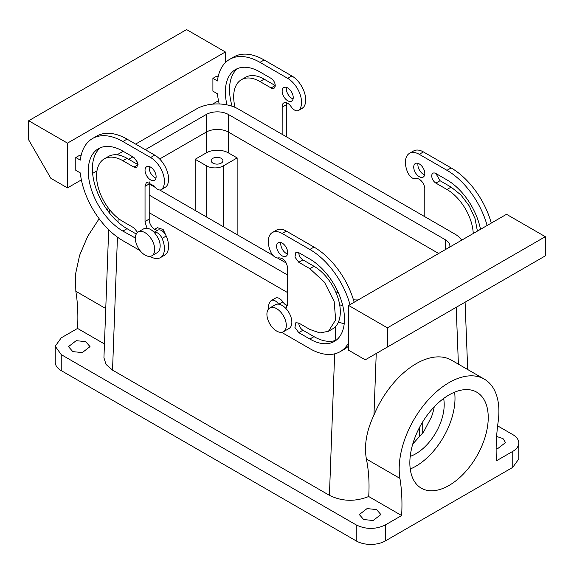 <?xml version="1.0" encoding="UTF-8"?>
<svg xmlns="http://www.w3.org/2000/svg" width="574" height="574" viewBox="0 0 574 574"><rect width="100%" height="100%" fill="white"/><g stroke="black" fill="none" stroke-linecap="round" stroke-linejoin="round"><path stroke-width="0.86" d="M454.601 392.178A55.427 32.001 -60 0 1 450.203 422.837A55.427 32.001 -60 0 1 410.245 469.008M443.645 398.478A40.151 23.182 -60 0 1 440.717 422.328A40.151 23.182 -60 0 1 410.223 456.366M414.643 438.349A55.427 32.001 -60 0 1 476.757 392.186A55.427 32.001 -60 0 1 483.437 442.023A55.427 32.001 -60 0 1 421.33 488.194A55.427 32.001 -60 0 1 414.643 438.349M434.224 406.844A40.151 23.182 -60 0 1 431.44 416.968L423.619 431.942L412.756 444.025M484.298 379.12A70.509 40.711 -60 0 0 426.08 402.338A70.509 40.711 -60 0 0 399.92 478.386A195.863 113.085 -60 0 1 401.635 515.538L385.333 524.945L385.333 540.938L512.754 467.372L512.754 451.379L496.453 460.793A195.863 113.085 -60 0 1 498.167 421.66A70.509 40.711 -60 0 0 498.167 401.987A70.509 40.711 -60 0 0 484.298 379.12L451.473 360.171A70.509 40.711 -60 0 0 373.961 415.088L376.235 353.484M419.924 436.8A11.753 6.788 180 0 1 419.285 434.59L419.285 427.91M399.92 478.386L366.399 459.035C363.981 445.524 366.499 430.873 373.961 415.088M366.399 459.035C368.781 470.852 369.548 483.351 368.702 496.517L401.635 515.538M385.333 524.945C375.64 529.551 365.947 529.551 356.246 524.945L61.246 354.632L55.226 346.23L61.246 337.835L77.547 328.428L104.446 343.955M117.448 237.148L112.533 370.122L329.419 495.34C341.989 501.497 355.084 501.891 368.702 496.517M112.533 370.122L106.047 364.447L103.937 357.767L108.68 229.693M367.066 508.586L376.558 509.576L380.871 514.555L373.129 520.518L363.643 519.527L359.324 514.555L367.066 508.586M76.22 340.662L85.705 341.652L90.025 346.631L82.283 352.601L72.798 351.611L68.478 346.631L76.22 340.662M385.333 540.938A20.564 11.875 180 0 1 356.246 540.938L61.246 370.625A20.564 11.875 180 0 1 55.226 362.223L55.226 346.23M512.754 467.372L518.774 458.978L518.774 442.985A20.564 11.875 0 0 0 512.754 434.59L497.629 425.858M512.754 451.379A20.564 11.875 0 0 0 518.774 442.985M496.625 436.462L503.003 438.586L505.522 442.583L497.78 448.552L496.137 448.753M287.696 292.654L149.197 212.696L287.696 292.654M237.141 234.687L237.141 157.922L228.416 152.885L228.416 132.092A15.67 9.048 0 0 0 206.253 132.092L159.651 158.998L206.253 132.092L206.253 114.499L145.315 149.685M449.815 247.035A15.67 9.048 0 0 0 449.894 246.117A15.67 9.048 0 0 0 445.302 239.724L228.416 114.499L228.416 132.092L438.658 253.478L228.416 132.092A15.67 9.048 0 0 0 206.253 132.092L206.253 152.885L195.174 159.278L195.174 210.457M105.76 308.554L75.833 291.276L75.503 274.286L79.585 255.401L87.707 236.316L99.144 218.716M106.994 209.74L108.493 208.24M75.833 291.276C77.72 302.821 78.294 315.205 77.547 328.428M154.657 229.284L157.369 227.713L163.152 229.471L166.647 236.997M237.141 157.922L223.293 165.915A11.753 6.788 180 0 1 206.669 165.915L206.669 217.094M228.416 152.885A15.67 9.048 0 0 0 206.253 152.885M195.174 159.278L206.669 165.915M218.716 163.977A5.876 3.394 0 0 0 222.934 160.72A5.876 3.394 0 0 0 215.401 157.463A5.876 3.394 0 0 0 211.182 160.72A5.876 3.394 0 0 0 218.716 163.977M162.083 189.061A19.588 11.308 -120 0 0 162.801 173.039A19.588 11.308 -120 0 0 150.582 157.52L154.736 155.124A19.588 11.308 -120 0 1 166.955 170.643A19.588 11.308 -120 0 1 166.238 186.665L162.083 189.061A7.835 4.52 60 0 1 161.394 189.628A7.835 4.52 60 0 1 154.033 185.854L146.664 182.08L145.035 185.667L145.035 221.492L149.218 219.11A7.835 4.52 -120 0 0 149.197 219.734A7.835 4.52 -120 0 0 152.325 227.304A7.835 4.52 -120 0 0 158.187 229.93C161.229 229.471 163.913 231.501 166.238 236.014A19.588 11.308 -120 0 1 164.53 255.243L160.376 257.647A19.588 11.308 -120 0 0 162.083 238.418L166.238 236.014M140.049 250.594L122.879 240.685A60.722 35.057 -120 0 1 80.303 172.925L75.79 170.313L75.79 157.52L79.944 155.124L81.056 155.762M154.736 155.124L127.033 139.13A60.722 35.057 -120 0 0 96.676 136.124L92.522 138.521A60.722 35.057 -120 0 0 80.303 160.124L75.79 157.52M166.238 186.665L161.394 189.628M149.333 181.915A7.835 4.52 -120 0 0 149.197 183.271A7.835 4.52 -120 0 0 149.218 183.924L145.064 186.32M149.218 219.11L149.197 183.938L155.238 187.397M100.565 147.654A48.969 28.27 -120 0 0 95.636 187.433A48.969 28.27 -120 0 0 127.033 228.689L136.282 234.027M127.033 158.324L122.879 160.72L133.957 167.113L138.112 164.716L127.033 158.324A37.217 21.489 -120 0 0 108.429 156.48L104.274 158.876A37.217 21.489 -120 0 0 98.57 188.695A37.217 21.489 -120 0 0 122.879 221.492L133.957 227.885L137.581 232.42M149.333 166.56A7.835 4.52 -120 0 0 149.197 167.917A7.835 4.52 -120 0 0 155.977 178.069M287.552 305.849A7.835 4.52 60 0 1 282.86 301.902A7.835 4.52 60 0 0 275.491 298.136L271.337 300.532A7.835 4.52 60 0 1 278.62 304.177A13.711 7.914 60 0 1 285.687 308.26A13.711 7.914 60 0 1 290.659 316.188A13.711 7.914 60 0 1 289.009 328.522L283.47 331.715A13.711 7.914 -120 0 0 285.12 319.388A13.711 7.914 -120 0 0 269.758 307.973A13.711 7.914 -120 0 0 268.101 320.299A13.711 7.914 -120 0 0 283.47 331.715M286.067 308.08L287.696 304.493L287.696 268.029C286.483 261.385 283.484 257.984 278.699 257.834A7.835 4.52 60 0 1 270.648 251.742A19.588 11.308 60 0 1 272.356 232.513L276.517 230.117A19.588 11.308 60 0 1 286.304 231.085L314.007 247.078A60.722 35.057 60 0 1 354.158 302.261M348.633 345.957A60.722 35.057 60 0 1 344.364 349.236L340.21 351.64A60.722 35.057 60 0 1 309.852 348.633L282.15 332.64A19.588 11.308 60 0 1 281.626 332.317M298.774 262.268L302.928 259.871A5.876 3.394 60 0 1 298.774 252.675L295.832 252.388L294.936 257.095L298.774 262.268L309.852 268.668L324.475 282.229L334.161 301.465L335.661 319.883L328.457 331.284L319.919 332.942L309.852 329.44L298.774 323.04A5.876 3.394 60 0 0 302.928 330.237L314.007 336.637A48.969 28.27 60 0 0 336.328 340.109M302.928 259.871L314.007 266.271A37.217 21.489 60 0 1 338.316 299.061A37.217 21.489 60 0 1 332.611 328.88L328.457 331.284M287.552 254.031A7.835 4.52 60 0 1 280.765 243.878A7.835 4.52 60 0 1 280.908 242.522M282.15 134.33L282.178 107.159A7.835 4.52 -120 0 1 282.15 106.506A7.835 4.52 -120 0 1 283.778 102.918A7.835 4.52 -120 0 1 291.14 106.692A7.835 4.52 -120 0 0 298.509 110.466A7.835 4.52 -120 0 0 299.197 109.899A19.588 11.308 -120 0 0 299.915 93.878A19.588 11.308 -120 0 0 287.696 78.358L259.993 62.365A60.722 35.057 -120 0 0 229.636 59.359A60.722 35.057 -120 0 0 217.417 80.963L212.904 78.358L212.904 91.151L217.417 93.763A60.722 35.057 -120 0 0 219.232 103.973M271.072 87.951L259.993 81.558A37.217 21.489 -120 0 0 241.389 79.714L245.543 77.318A37.217 21.489 -120 0 1 264.148 79.162L275.226 85.555L271.072 87.951A5.876 3.394 -120 0 0 274.013 88.245A5.876 3.394 -120 0 0 274.91 83.539A5.876 3.394 -120 0 0 271.072 78.358L259.993 71.965A48.969 28.27 -120 0 0 235.512 69.54A48.969 28.27 -120 0 0 226.967 104.877M241.389 79.714A37.217 21.489 -120 0 0 235.089 107.381M282.15 91.151A7.835 4.52 -120 0 0 285.572 99.037A7.835 4.52 -120 0 0 291.606 101.139A7.835 4.52 -120 0 0 293.235 97.551A7.835 4.52 -120 0 0 289.813 89.666A7.835 4.52 -120 0 0 283.778 87.564A7.835 4.52 -120 0 0 282.15 91.151M424.803 216.692L424.782 189.492A7.835 4.52 60 0 0 424.803 188.868A7.835 4.52 60 0 0 421.675 181.291A7.835 4.52 60 0 0 415.813 178.672C412.771 179.124 410.087 177.093 407.762 172.58A19.588 11.308 60 0 1 409.47 153.351A19.588 11.308 60 0 1 419.264 154.32L446.967 170.313A60.722 35.057 60 0 1 487.111 225.496M480.503 229.313A48.969 28.27 60 0 0 446.967 179.913L435.888 173.513A5.876 3.394 60 0 0 432.947 173.219A5.876 3.394 60 0 0 432.05 177.933A5.876 3.394 60 0 0 435.888 183.106L446.967 189.506A37.217 21.489 60 0 1 473.249 233.503M413.725 167.113A7.835 4.52 60 0 1 415.346 163.533A7.835 4.52 60 0 1 421.388 165.628A7.835 4.52 60 0 1 424.803 173.513A7.835 4.52 60 0 1 423.181 177.101A7.835 4.52 60 0 1 417.147 174.998A7.835 4.52 60 0 1 413.725 167.113M145.064 221.507A7.835 4.52 -120 0 0 145.035 222.131L147.044 228.215A13.711 7.914 60 0 1 154.112 232.298A7.835 4.52 60 0 1 162.083 238.418M150.029 256.356L150.582 256.671A19.588 11.308 -120 0 0 160.376 257.647M67.481 143.127L67.481 187.906L50.856 178.313L28.7 139.927L28.7 120.741L67.481 143.127L225.367 51.969L225.367 62.638M218.5 100.715L212.524 104.167M96.963 170.887L92.636 173.384M81.386 179.877L67.481 187.906M218.17 76.6L217.058 75.962L212.904 78.358M150.582 157.52L122.879 141.527A60.722 35.057 -120 0 0 92.522 138.521M145.035 221.492L149.197 219.089M127.033 228.689L122.879 231.085A48.969 28.27 -120 0 1 90.893 187.935A48.969 28.27 -120 0 1 98.398 148.702A48.969 28.27 -120 0 1 122.879 151.127L133.957 157.52L137.796 162.7L136.899 167.407L133.957 167.113M122.879 231.085L135.349 238.009M122.879 160.72A37.217 21.489 -120 0 0 104.274 158.876M156.121 176.713A7.835 4.52 -120 0 0 152.698 168.828A7.835 4.52 -120 0 0 146.664 166.725A7.835 4.52 -120 0 0 145.035 170.313A7.835 4.52 -120 0 0 148.458 178.198A7.835 4.52 -120 0 0 154.499 180.301A7.835 4.52 -120 0 0 156.121 176.713M272.356 232.513A19.588 11.308 60 0 1 282.15 233.482L309.852 249.475A60.722 35.057 60 0 1 349.997 304.658M348.633 305.447L348.633 350.226L365.251 359.826L387.414 347.033L387.414 327.84L348.633 305.447L506.519 214.296L545.3 236.682L545.3 255.875L387.414 347.033M348.633 342.721A60.722 35.057 60 0 1 340.21 351.64M268.316 309.264A19.588 11.308 60 0 1 270.648 301.099A7.835 4.52 60 0 1 271.337 300.532M298.774 252.675L309.852 259.075A48.969 28.27 60 0 1 341.839 302.225A48.969 28.27 60 0 1 334.333 341.458A48.969 28.27 60 0 1 309.852 339.033L298.774 332.64L294.936 327.46L295.832 322.753L298.774 323.04M287.696 252.675A7.835 4.52 60 0 1 286.067 256.262A7.835 4.52 60 0 1 280.033 254.16A7.835 4.52 60 0 1 276.611 246.275A7.835 4.52 60 0 1 278.232 242.694A7.835 4.52 60 0 1 284.274 244.789A7.835 4.52 60 0 1 287.696 252.675M286.304 136.734L286.304 104.777M286.448 102.753L286.333 104.762L282.178 107.159M298.509 110.466L302.663 108.07A7.835 4.52 -120 0 0 303.352 107.503A19.588 11.308 -120 0 0 304.069 91.481A19.588 11.308 -120 0 0 291.85 75.962L264.148 59.969A60.722 35.057 -120 0 0 233.79 56.962L229.636 59.359M237.672 68.493A48.969 28.27 -120 0 0 232.118 106.24M286.448 87.399A7.835 4.52 -120 0 0 286.304 88.755A7.835 4.52 -120 0 0 293.092 98.907M409.47 153.351L413.624 150.955A19.588 11.308 60 0 1 423.418 151.923L451.121 167.917A60.722 35.057 60 0 1 491.265 223.099M435.888 183.106L440.043 180.71L451.121 187.11L460.879 194.909L469.245 205.923L475.028 218.594L477.403 231.107M440.043 180.71L435.888 173.513M424.667 174.869A7.835 4.52 60 0 1 417.879 164.716A7.835 4.52 60 0 1 418.023 163.36M154.112 232.298C159.852 239.164 161.509 245.385 159.084 250.96L157.434 252.553L151.895 255.753A13.711 7.914 60 0 1 139.231 249.489A13.711 7.914 60 0 1 136.533 233.604A13.711 7.914 60 0 1 138.183 232.004A13.711 7.914 60 0 1 150.847 238.275A13.711 7.914 60 0 1 153.545 254.16A13.711 7.914 60 0 1 151.895 255.753M138.183 232.004L143.722 228.811L147.044 228.215M28.7 120.741L186.586 29.583L225.367 51.969M269.758 307.973L275.298 304.772A13.711 7.914 60 0 1 278.62 304.177M387.414 327.84L545.3 236.682M338.531 321.835A29.382 16.962 0 0 0 344.206 323.851M339.664 304.729A29.382 16.962 0 0 0 342.814 305.856M353.419 299.75A15.67 9.048 0 0 0 358.248 299.901M287.696 275.068L149.197 195.103M338.538 293.228L335.46 291.449M286.361 263.1L277.493 257.977M273.009 255.394L159.723 189.987M461.726 240.154A29.382 16.962 0 0 0 454.995 234.127L238.11 108.902A29.382 16.962 0 0 0 196.559 108.902L135.622 144.088M123.159 151.285L119.005 153.681A29.382 16.962 0 0 0 117.175 154.844M132.852 156.881L128.698 159.278M228.416 114.499A15.67 9.048 0 0 0 206.253 114.499M422.729 421.84L422.729 433.205M356.246 524.945L356.246 540.938M458.396 364.167L456.201 307.312M329.419 495.34L334.656 353.842M335.151 340.526L335.668 326.412M61.246 354.632L61.246 370.625M118.151 218.263L118.007 222.095M223.293 165.915L223.293 226.687M154.097 232.283L158.187 229.93M127.033 139.13L122.879 141.527M135.464 236.617L133.957 237.485M278.856 304.213L282.86 301.902M282.15 233.482L286.304 231.085M309.852 249.475L314.007 247.078M309.852 268.668L314.007 266.271M298.774 332.64L302.928 330.237M309.852 339.033L314.007 336.637M303.352 107.503L299.197 109.899M291.85 75.962L287.696 78.358M264.148 59.969L259.993 62.365M264.148 79.162L259.993 81.558M446.967 170.313L451.121 167.917M423.418 151.923L419.264 154.32M446.967 189.506L451.121 187.11M445.302 249.64L445.302 239.724M467.695 369.534L465.091 302.182M109.304 212.811L109.426 209.453M287.689 304.399L286.232 305.246"/></g></svg>
